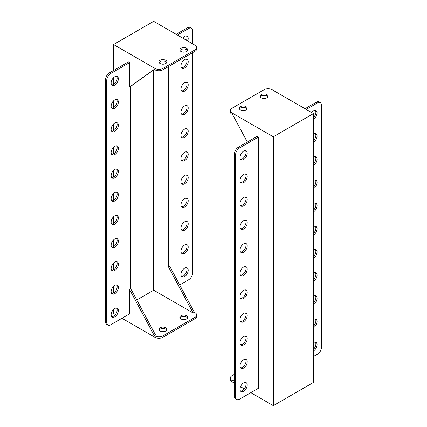 <?xml version="1.0" encoding="UTF-8"?>
<svg xmlns="http://www.w3.org/2000/svg" width="427" height="427" viewBox="0 0 427 427"><rect width="100%" height="100%" fill="white"/><g stroke="black" fill="none" stroke-linecap="round" stroke-linejoin="round"><path stroke-width="0.64" d="M246.016 106.649A3.976 2.295 0 0 0 241.687 106.147A3.976 2.295 0 0 0 239.232 108.271A3.976 2.295 0 0 0 240.396 109.888A3.976 2.295 0 0 0 244.73 110.39A3.976 2.295 0 0 0 247.185 108.271A3.976 2.295 0 0 0 246.016 106.649M246.998 108.965A3.976 2.295 -0 0 0 246.016 108.036A3.976 2.295 -0 0 0 239.419 108.965M266.896 94.591A3.976 2.295 0 0 0 262.562 94.095A3.976 2.295 0 0 0 260.112 96.214A3.976 2.295 0 0 0 261.276 97.836A3.976 2.295 0 0 0 265.605 98.338A3.976 2.295 0 0 0 268.06 96.214A3.976 2.295 0 0 0 266.896 94.591M267.873 96.913A3.976 2.295 -0 0 0 266.896 95.984A3.976 2.295 -0 0 0 260.299 96.913M313.466 350.951A5.108 2.952 120 0 0 316.802 346.446A5.108 2.952 120 0 0 316.017 342.353A5.108 2.952 120 0 0 313.466 342.603M313.466 349.318A5.108 2.952 120 0 0 315.345 342.128M243.609 391.281A5.108 2.952 120 0 0 246.95 386.777A5.108 2.952 120 0 0 246.165 382.683A5.108 2.952 120 0 0 243.609 382.934A5.108 2.952 120 0 0 240.273 387.438A5.108 2.952 120 0 0 241.058 391.532A5.108 2.952 120 0 0 243.609 391.281M240.524 391.063A5.108 2.952 120 0 0 242.408 390.582A5.108 2.952 120 0 0 245.557 386.638A5.108 2.952 120 0 0 245.493 382.459M313.466 327.771A5.108 2.952 120 0 0 316.802 323.266A5.108 2.952 120 0 0 316.017 319.172A5.108 2.952 120 0 0 313.466 319.428M313.466 326.143A5.108 2.952 120 0 0 315.345 318.948M243.609 368.101A5.108 2.952 120 0 0 246.95 363.596A5.108 2.952 120 0 0 246.165 359.502A5.108 2.952 120 0 0 243.609 359.758A5.108 2.952 120 0 0 240.273 364.258A5.108 2.952 120 0 0 241.058 368.352A5.108 2.952 120 0 0 243.609 368.101M240.524 367.882A5.108 2.952 120 0 0 242.408 367.407A5.108 2.952 120 0 0 245.557 363.457A5.108 2.952 120 0 0 245.493 359.278M313.466 304.59A5.108 2.952 120 0 0 316.802 300.09A5.108 2.952 120 0 0 316.017 295.996A5.108 2.952 120 0 0 313.466 296.247M313.466 302.962A5.108 2.952 120 0 0 315.345 295.772M243.609 344.92A5.108 2.952 120 0 0 246.95 340.42A5.108 2.952 120 0 0 246.165 336.327A5.108 2.952 120 0 0 243.609 336.577A5.108 2.952 120 0 0 240.273 341.082A5.108 2.952 120 0 0 241.058 345.176A5.108 2.952 120 0 0 243.609 344.92M240.524 344.701A5.108 2.952 120 0 0 242.408 344.226A5.108 2.952 120 0 0 245.557 340.276A5.108 2.952 120 0 0 245.493 336.102M313.466 281.414A5.108 2.952 120 0 0 316.802 276.909A5.108 2.952 120 0 0 316.017 272.816A5.108 2.952 120 0 0 313.466 273.066M313.466 279.786A5.108 2.952 120 0 0 315.345 272.591M243.609 321.744A5.108 2.952 120 0 0 246.95 317.24A5.108 2.952 120 0 0 246.165 313.146A5.108 2.952 120 0 0 243.609 313.397A5.108 2.952 120 0 0 240.273 317.901A5.108 2.952 120 0 0 241.058 321.995A5.108 2.952 120 0 0 243.609 321.744M240.524 321.526A5.108 2.952 120 0 0 242.408 321.051A5.108 2.952 120 0 0 245.557 317.101A5.108 2.952 120 0 0 245.493 312.922M313.466 258.234A5.108 2.952 120 0 0 316.802 253.734A5.108 2.952 120 0 0 316.017 249.635A5.108 2.952 120 0 0 313.466 249.891M313.466 256.606A5.108 2.952 120 0 0 315.345 249.416M243.609 298.564A5.108 2.952 120 0 0 246.95 294.064A5.108 2.952 120 0 0 246.165 289.965A5.108 2.952 120 0 0 243.609 290.221A5.108 2.952 120 0 0 240.273 294.721A5.108 2.952 120 0 0 241.058 298.82A5.108 2.952 120 0 0 243.609 298.564M240.524 298.345A5.108 2.952 120 0 0 242.408 297.87A5.108 2.952 120 0 0 245.557 293.92A5.108 2.952 120 0 0 245.493 289.746M313.466 235.058A5.108 2.952 120 0 0 316.802 230.553A5.108 2.952 120 0 0 316.017 226.459A5.108 2.952 120 0 0 313.466 226.71M313.466 233.425A5.108 2.952 120 0 0 315.345 226.235M243.609 275.388A5.108 2.952 120 0 0 246.95 270.883A5.108 2.952 120 0 0 246.165 266.79A5.108 2.952 120 0 0 243.609 267.04A5.108 2.952 120 0 0 240.273 271.545A5.108 2.952 120 0 0 241.058 275.639A5.108 2.952 120 0 0 243.609 275.388M240.524 275.169A5.108 2.952 120 0 0 242.408 274.689A5.108 2.952 120 0 0 245.557 270.745A5.108 2.952 120 0 0 245.493 266.565M313.466 211.877A5.108 2.952 120 0 0 316.802 207.373A5.108 2.952 120 0 0 316.017 203.279A5.108 2.952 120 0 0 313.466 203.535M313.466 210.249A5.108 2.952 120 0 0 315.345 203.055M243.609 252.208A5.108 2.952 120 0 0 246.95 247.703A5.108 2.952 120 0 0 246.165 243.609A5.108 2.952 120 0 0 243.609 243.865A5.108 2.952 120 0 0 240.273 248.365A5.108 2.952 120 0 0 241.058 252.458A5.108 2.952 120 0 0 243.609 252.208M240.524 251.989A5.108 2.952 120 0 0 242.408 251.514A5.108 2.952 120 0 0 245.557 247.564A5.108 2.952 120 0 0 245.493 243.385M313.466 188.697A5.108 2.952 120 0 0 316.802 184.197A5.108 2.952 120 0 0 316.017 180.103A5.108 2.952 120 0 0 313.466 180.354M313.466 187.069A5.108 2.952 120 0 0 315.345 179.879M243.609 229.027A5.108 2.952 120 0 0 246.95 224.527A5.108 2.952 120 0 0 246.165 220.433A5.108 2.952 120 0 0 243.609 220.684A5.108 2.952 120 0 0 240.273 225.189A5.108 2.952 120 0 0 241.058 229.283A5.108 2.952 120 0 0 243.609 229.027M240.524 228.808A5.108 2.952 120 0 0 242.408 228.333A5.108 2.952 120 0 0 245.557 224.383A5.108 2.952 120 0 0 245.493 220.209M313.466 165.521A5.108 2.952 120 0 0 316.802 161.016A5.108 2.952 120 0 0 316.017 156.922A5.108 2.952 120 0 0 313.466 157.173M313.466 163.893A5.108 2.952 120 0 0 315.345 156.698M243.609 205.851A5.108 2.952 120 0 0 246.95 201.347A5.108 2.952 120 0 0 246.165 197.253A5.108 2.952 120 0 0 243.609 197.504A5.108 2.952 120 0 0 240.273 202.008A5.108 2.952 120 0 0 241.058 206.102A5.108 2.952 120 0 0 243.609 205.851M240.524 205.633A5.108 2.952 120 0 0 242.408 205.157A5.108 2.952 120 0 0 245.557 201.208A5.108 2.952 120 0 0 245.493 197.028M313.466 142.34A5.108 2.952 120 0 0 316.802 137.841A5.108 2.952 120 0 0 316.017 133.742A5.108 2.952 120 0 0 313.466 133.998M313.466 140.713A5.108 2.952 120 0 0 315.345 133.523M243.609 182.671A5.108 2.952 120 0 0 246.95 178.171A5.108 2.952 120 0 0 246.165 174.072A5.108 2.952 120 0 0 243.609 174.328A5.108 2.952 120 0 0 240.273 178.828A5.108 2.952 120 0 0 241.058 182.927A5.108 2.952 120 0 0 243.609 182.671M240.524 182.452A5.108 2.952 120 0 0 242.408 181.977A5.108 2.952 120 0 0 245.557 178.027A5.108 2.952 120 0 0 245.493 173.853M313.466 119.165A5.108 2.952 120 0 0 316.802 114.66A5.108 2.952 120 0 0 316.017 110.566A5.108 2.952 120 0 0 313.466 110.817A5.108 2.952 120 0 0 311.582 112.514M313.466 117.532A5.108 2.952 120 0 0 315.345 110.342M243.609 159.495A5.108 2.952 120 0 0 246.95 154.99A5.108 2.952 120 0 0 246.165 150.896A5.108 2.952 120 0 0 243.609 151.147A5.108 2.952 120 0 0 240.273 155.652A5.108 2.952 120 0 0 241.058 159.746A5.108 2.952 120 0 0 243.609 159.495M240.524 159.276A5.108 2.952 120 0 0 242.408 158.796A5.108 2.952 120 0 0 245.557 154.852A5.108 2.952 120 0 0 245.493 150.672M235.581 396.843A5.679 3.277 120 0 0 236.755 399.442L235.555 398.743A5.679 3.277 -60 0 1 234.375 396.149L235.581 396.843L235.581 154.857L234.375 154.163L234.375 396.149M234.375 154.163A5.679 3.277 -60 0 1 238.389 147.208L257.262 136.314L258.463 137.008L258.463 388.266L239.595 399.16A5.679 3.277 120 0 1 236.755 399.442M273.317 405.65L273.317 136.779L231.968 112.904A5.679 3.277 0 0 1 230.302 110.588A5.679 3.277 0 0 1 231.968 108.271L264.083 89.723A5.679 3.277 0 0 1 272.111 89.723L313.466 113.598L313.466 382.469L273.317 405.65L250.836 392.669M234.375 379.576L232.672 380.793L231.968 380.388L231.968 381.775A5.679 3.277 180 0 1 230.302 379.459L230.302 378.066A5.679 3.277 0 0 0 231.968 380.388M244.287 388.89L240.524 386.718M234.375 383.168L231.968 381.775M231.968 112.904L231.968 114.297L232.672 114.703L247.302 142.063M273.317 136.779L313.466 113.598M234.375 374.362L231.968 375.749A5.679 3.277 0 0 0 230.302 378.066M313.466 356.513L317.48 354.196A5.679 3.277 120 0 0 321.494 347.242L321.494 105.255A5.679 3.277 120 0 0 320.319 102.656A5.679 3.277 120 0 0 317.48 102.939L316.274 102.24A5.679 3.277 -60 0 1 319.113 101.962L320.319 102.656M306.239 109.429L317.48 102.939M305.033 108.73L316.274 102.24M238.389 147.208L239.595 147.902L258.463 137.008M239.595 147.902A5.679 3.277 120 0 0 235.581 154.857M231.968 114.297A5.679 3.277 180 0 1 230.302 111.975L230.302 110.588M159.127 330.087A3.976 2.295 180 0 1 165.724 329.164A3.976 2.295 180 0 1 166.701 330.087M165.724 327.771A3.976 2.295 180 0 1 166.888 329.393A3.976 2.295 180 0 1 164.438 331.512A3.976 2.295 180 0 1 160.104 331.016A3.976 2.295 180 0 1 158.94 329.393A3.976 2.295 180 0 1 161.395 327.274A3.976 2.295 180 0 1 165.724 327.771M166.701 62.609A3.976 2.295 0 0 0 165.724 61.68A3.976 2.295 0 0 0 159.127 62.609M165.724 60.287A3.976 2.295 180 0 1 166.888 61.91A3.976 2.295 180 0 1 164.438 64.034A3.976 2.295 180 0 1 160.104 63.532A3.976 2.295 180 0 1 158.94 61.91A3.976 2.295 180 0 1 161.395 59.791A3.976 2.295 180 0 1 165.724 60.287M180.002 318.035A3.976 2.295 180 0 1 186.604 317.112A3.976 2.295 180 0 1 187.581 318.035M186.604 315.718A3.976 2.295 180 0 1 187.768 317.341A3.976 2.295 180 0 1 185.313 319.46A3.976 2.295 180 0 1 180.984 318.964A3.976 2.295 180 0 1 179.815 317.341A3.976 2.295 180 0 1 182.27 315.222A3.976 2.295 180 0 1 186.604 315.718M187.581 50.557A3.976 2.295 0 0 0 186.604 49.628A3.976 2.295 0 0 0 180.002 50.557M186.604 48.235A3.976 2.295 180 0 1 187.768 49.858A3.976 2.295 180 0 1 185.313 51.977A3.976 2.295 180 0 1 180.984 51.48A3.976 2.295 180 0 1 179.815 49.858A3.976 2.295 180 0 1 182.27 47.739A3.976 2.295 180 0 1 186.604 48.235M186.476 35.937A5.108 2.952 -60 0 1 186.476 40.282M182.713 38.11A5.108 2.952 -60 0 1 184.592 36.418A5.108 2.952 -60 0 1 187.149 36.162A5.108 2.952 -60 0 1 187.677 40.976M116.619 76.273A5.108 2.952 -60 0 1 116.688 80.447A5.108 2.952 -60 0 1 113.534 84.397L113.534 77.682M114.74 76.748A5.108 2.952 -60 0 1 117.297 76.492A5.108 2.952 -60 0 1 118.076 80.586A5.108 2.952 -60 0 1 114.74 85.09A5.108 2.952 -60 0 1 112.184 85.341A5.108 2.952 -60 0 1 111.404 81.247A5.108 2.952 -60 0 1 114.74 76.748M186.476 59.118A5.108 2.952 -60 0 1 186.54 63.297A5.108 2.952 -60 0 1 183.391 67.242A5.108 2.952 -60 0 1 181.507 67.722M184.592 59.593A5.108 2.952 -60 0 1 187.149 59.342A5.108 2.952 -60 0 1 187.933 63.436A5.108 2.952 -60 0 1 184.592 67.941A5.108 2.952 -60 0 1 182.041 68.192A5.108 2.952 -60 0 1 181.256 64.098A5.108 2.952 -60 0 1 184.592 59.593M116.619 99.448A5.108 2.952 -60 0 1 116.688 103.628A5.108 2.952 -60 0 1 113.534 107.572L113.534 100.857M114.74 99.923A5.108 2.952 -60 0 1 117.297 99.672A5.108 2.952 -60 0 1 118.076 103.766A5.108 2.952 -60 0 1 114.74 108.271A5.108 2.952 -60 0 1 112.184 108.522A5.108 2.952 -60 0 1 111.404 104.428A5.108 2.952 -60 0 1 114.74 99.923M186.476 82.299A5.108 2.952 -60 0 1 186.54 86.473A5.108 2.952 -60 0 1 183.391 90.423A5.108 2.952 -60 0 1 181.507 90.898M184.592 82.774A5.108 2.952 -60 0 1 187.149 82.518A5.108 2.952 -60 0 1 187.933 86.617A5.108 2.952 -60 0 1 184.592 91.116A5.108 2.952 -60 0 1 182.041 91.373A5.108 2.952 -60 0 1 181.256 87.279A5.108 2.952 -60 0 1 184.592 82.774M116.619 122.629A5.108 2.952 -60 0 1 116.688 126.803A5.108 2.952 -60 0 1 113.534 130.753L113.534 124.038M114.74 123.104A5.108 2.952 -60 0 1 117.297 122.848A5.108 2.952 -60 0 1 118.076 126.947A5.108 2.952 -60 0 1 114.74 131.447A5.108 2.952 -60 0 1 112.184 131.703A5.108 2.952 -60 0 1 111.404 127.609A5.108 2.952 -60 0 1 114.74 123.104M186.476 105.474A5.108 2.952 -60 0 1 186.54 109.654A5.108 2.952 -60 0 1 183.391 113.603A5.108 2.952 -60 0 1 181.507 114.078M184.592 105.949A5.108 2.952 -60 0 1 187.149 105.699A5.108 2.952 -60 0 1 187.933 109.792A5.108 2.952 -60 0 1 184.592 114.297A5.108 2.952 -60 0 1 182.041 114.548A5.108 2.952 -60 0 1 181.256 110.454A5.108 2.952 -60 0 1 184.592 105.949M116.619 145.804A5.108 2.952 -60 0 1 116.688 149.984A5.108 2.952 -60 0 1 113.534 153.933L113.534 147.214M114.74 146.285A5.108 2.952 -60 0 1 117.297 146.029A5.108 2.952 -60 0 1 118.076 150.123A5.108 2.952 -60 0 1 114.74 154.627A5.108 2.952 -60 0 1 112.184 154.878A5.108 2.952 -60 0 1 111.404 150.784A5.108 2.952 -60 0 1 114.74 146.285M186.476 128.655A5.108 2.952 -60 0 1 186.54 132.829A5.108 2.952 -60 0 1 183.391 136.779A5.108 2.952 -60 0 1 181.507 137.254M184.592 129.13A5.108 2.952 -60 0 1 187.149 128.879A5.108 2.952 -60 0 1 187.933 132.973A5.108 2.952 -60 0 1 184.592 137.473A5.108 2.952 -60 0 1 182.041 137.729A5.108 2.952 -60 0 1 181.256 133.635A5.108 2.952 -60 0 1 184.592 129.13M116.619 168.985A5.108 2.952 -60 0 1 116.688 173.159A5.108 2.952 -60 0 1 113.534 177.109L113.534 170.394M114.74 169.46A5.108 2.952 -60 0 1 117.297 169.209A5.108 2.952 -60 0 1 118.076 173.303A5.108 2.952 -60 0 1 114.74 177.803A5.108 2.952 -60 0 1 112.184 178.059A5.108 2.952 -60 0 1 111.404 173.965A5.108 2.952 -60 0 1 114.74 169.46M186.476 151.831A5.108 2.952 -60 0 1 186.54 156.01A5.108 2.952 -60 0 1 183.391 159.96A5.108 2.952 -60 0 1 181.507 160.435M184.592 152.311A5.108 2.952 -60 0 1 187.149 152.055A5.108 2.952 -60 0 1 187.933 156.149A5.108 2.952 -60 0 1 184.592 160.653A5.108 2.952 -60 0 1 182.041 160.904A5.108 2.952 -60 0 1 181.256 156.81A5.108 2.952 -60 0 1 184.592 152.311M116.619 192.166A5.108 2.952 -60 0 1 116.688 196.34A5.108 2.952 -60 0 1 113.534 200.29L113.534 193.575M114.74 192.641A5.108 2.952 -60 0 1 117.297 192.385A5.108 2.952 -60 0 1 118.076 196.479A5.108 2.952 -60 0 1 114.74 200.984A5.108 2.952 -60 0 1 112.184 201.234A5.108 2.952 -60 0 1 111.404 197.141A5.108 2.952 -60 0 1 114.74 192.641M186.476 175.011A5.108 2.952 -60 0 1 186.54 179.191A5.108 2.952 -60 0 1 183.391 183.135A5.108 2.952 -60 0 1 181.507 183.615M184.592 175.486A5.108 2.952 -60 0 1 187.149 175.235A5.108 2.952 -60 0 1 187.933 179.329A5.108 2.952 -60 0 1 184.592 183.834A5.108 2.952 -60 0 1 182.041 184.085A5.108 2.952 -60 0 1 181.256 179.991A5.108 2.952 -60 0 1 184.592 175.486M116.619 215.341A5.108 2.952 -60 0 1 116.688 219.521A5.108 2.952 -60 0 1 113.534 223.465L113.534 216.751M114.74 215.816A5.108 2.952 -60 0 1 117.297 215.566A5.108 2.952 -60 0 1 118.076 219.659A5.108 2.952 -60 0 1 114.74 224.164A5.108 2.952 -60 0 1 112.184 224.415A5.108 2.952 -60 0 1 111.404 220.321A5.108 2.952 -60 0 1 114.74 215.816M186.476 198.192A5.108 2.952 -60 0 1 186.54 202.366A5.108 2.952 -60 0 1 183.391 206.316A5.108 2.952 -60 0 1 181.507 206.791M184.592 198.667A5.108 2.952 -60 0 1 187.149 198.411A5.108 2.952 -60 0 1 187.933 202.51A5.108 2.952 -60 0 1 184.592 207.01A5.108 2.952 -60 0 1 182.041 207.266A5.108 2.952 -60 0 1 181.256 203.172A5.108 2.952 -60 0 1 184.592 198.667M116.619 238.522A5.108 2.952 -60 0 1 116.688 242.696A5.108 2.952 -60 0 1 113.534 246.646L113.534 239.931M114.74 238.997A5.108 2.952 -60 0 1 117.297 238.741A5.108 2.952 -60 0 1 118.076 242.84A5.108 2.952 -60 0 1 114.74 247.34A5.108 2.952 -60 0 1 112.184 247.596A5.108 2.952 -60 0 1 111.404 243.502A5.108 2.952 -60 0 1 114.74 238.997M186.476 221.367A5.108 2.952 -60 0 1 186.54 225.547A5.108 2.952 -60 0 1 183.391 229.496A5.108 2.952 -60 0 1 181.507 229.972M184.592 221.843A5.108 2.952 -60 0 1 187.149 221.592A5.108 2.952 -60 0 1 187.933 225.686A5.108 2.952 -60 0 1 184.592 230.19A5.108 2.952 -60 0 1 182.041 230.441A5.108 2.952 -60 0 1 181.256 226.347A5.108 2.952 -60 0 1 184.592 221.843M116.619 261.698A5.108 2.952 -60 0 1 116.688 265.877A5.108 2.952 -60 0 1 113.534 269.827L113.534 263.107M114.74 262.178A5.108 2.952 -60 0 1 117.297 261.922A5.108 2.952 -60 0 1 118.076 266.016A5.108 2.952 -60 0 1 114.74 270.521A5.108 2.952 -60 0 1 112.184 270.771A5.108 2.952 -60 0 1 111.404 266.678A5.108 2.952 -60 0 1 114.74 262.178M186.476 244.548A5.108 2.952 -60 0 1 186.54 248.722A5.108 2.952 -60 0 1 183.391 252.672A5.108 2.952 -60 0 1 181.507 253.147M184.592 245.023A5.108 2.952 -60 0 1 187.149 244.772A5.108 2.952 -60 0 1 187.933 248.866A5.108 2.952 -60 0 1 184.592 253.366A5.108 2.952 -60 0 1 182.041 253.622A5.108 2.952 -60 0 1 181.256 249.528A5.108 2.952 -60 0 1 184.592 245.023M116.619 284.878A5.108 2.952 -60 0 1 116.688 289.052A5.108 2.952 -60 0 1 113.534 293.002L113.534 286.287M114.74 285.353A5.108 2.952 -60 0 1 117.297 285.103A5.108 2.952 -60 0 1 118.076 289.196A5.108 2.952 -60 0 1 114.74 293.696A5.108 2.952 -60 0 1 112.184 293.952A5.108 2.952 -60 0 1 111.404 289.858A5.108 2.952 -60 0 1 114.74 285.353M186.476 267.724A5.108 2.952 -60 0 1 186.54 271.903A5.108 2.952 -60 0 1 183.391 275.853A5.108 2.952 -60 0 1 181.507 276.328M184.592 268.204A5.108 2.952 -60 0 1 187.149 267.948A5.108 2.952 -60 0 1 187.933 272.042A5.108 2.952 -60 0 1 184.592 276.547A5.108 2.952 -60 0 1 182.041 276.797A5.108 2.952 -60 0 1 181.256 272.704A5.108 2.952 -60 0 1 184.592 268.204M116.619 308.059A5.108 2.952 -60 0 1 116.688 312.233A5.108 2.952 -60 0 1 113.534 316.183A5.108 2.952 -60 0 1 111.655 316.658M114.74 308.534A5.108 2.952 -60 0 1 117.297 308.278A5.108 2.952 -60 0 1 118.076 312.372A5.108 2.952 -60 0 1 114.74 316.877A5.108 2.952 -60 0 1 112.184 317.128A5.108 2.952 -60 0 1 111.404 313.034A5.108 2.952 -60 0 1 114.74 308.534M110.726 73.503L129.594 62.609L128.388 61.91L109.52 72.803L110.726 73.503A5.679 3.277 120 0 0 106.713 80.457L105.506 79.758L105.506 321.744L106.713 322.438L106.713 80.457M106.713 322.438A5.679 3.277 120 0 0 107.887 325.038A5.679 3.277 120 0 0 110.726 324.76L129.594 313.866L129.594 289.495L130.801 288.801L130.801 86.281L129.594 86.975L129.594 62.609M193.121 312.991L168.537 267.014L169.738 266.32L194.328 312.297L193.121 312.991L153.683 290.221L153.683 69.905M162.917 337.277A5.679 3.277 180 0 1 154.889 337.277L154.889 335.884A5.679 3.277 -0 0 0 162.917 335.884L162.917 337.277L195.032 318.729L195.032 317.341A5.679 3.277 -0 0 0 196.698 315.025A5.679 3.277 -0 0 0 195.032 312.703L194.328 312.297M162.917 335.884L195.032 317.341M129.594 86.975L154.179 69.382L154.889 69.793L154.889 68.4A5.679 3.277 0 0 0 162.917 68.4L195.032 49.858A5.679 3.277 0 0 0 196.698 47.541A5.679 3.277 0 0 0 195.032 45.225L153.683 21.35L113.534 44.531L154.889 68.4M115.418 314.486L113.534 313.402L113.534 309.468M113.534 70.487L113.534 44.531M154.889 337.277L121.967 318.27M154.889 335.884L154.179 335.478L129.594 289.495M196.698 315.025L196.698 316.412A5.679 3.277 180 0 1 195.032 318.729M196.698 47.541L196.698 48.934A5.679 3.277 180 0 1 195.032 51.251L162.917 69.793A5.679 3.277 180 0 1 154.889 69.793M179.698 284.937L188.611 279.792A5.679 3.277 120 0 0 192.625 272.837L192.625 52.638M192.625 43.832L192.625 30.851A5.679 3.277 120 0 0 191.445 28.257A5.679 3.277 120 0 0 188.611 28.534L187.405 27.84A5.679 3.277 -60 0 1 190.245 27.558L191.445 28.257M176.164 34.331L187.405 27.84M177.37 35.025L188.611 28.534M168.537 66.548L168.537 267.014M113.534 84.397A5.108 2.952 -60 0 1 111.655 84.872M113.534 107.572A5.108 2.952 -60 0 1 111.655 108.052M113.534 130.753A5.108 2.952 -60 0 1 111.655 131.228M113.534 153.933A5.108 2.952 -60 0 1 111.655 154.409M113.534 177.109A5.108 2.952 -60 0 1 111.655 177.584M113.534 200.29A5.108 2.952 -60 0 1 111.655 200.765M113.534 223.465A5.108 2.952 -60 0 1 111.655 223.945M113.534 246.646A5.108 2.952 -60 0 1 111.655 247.121M113.534 269.827A5.108 2.952 -60 0 1 111.655 270.302M113.534 293.002A5.108 2.952 -60 0 1 111.655 293.477M105.506 79.758A5.679 3.277 -60 0 1 109.52 72.803M107.887 325.038L106.681 324.344A5.679 3.277 -60 0 1 105.506 321.744M136.779 299.984L153.683 290.221M130.801 288.801L155.385 334.779L154.179 335.478M130.801 86.281L154.307 69.457M162.917 68.4L162.917 69.793M195.032 51.251L195.032 49.858"/></g></svg>
